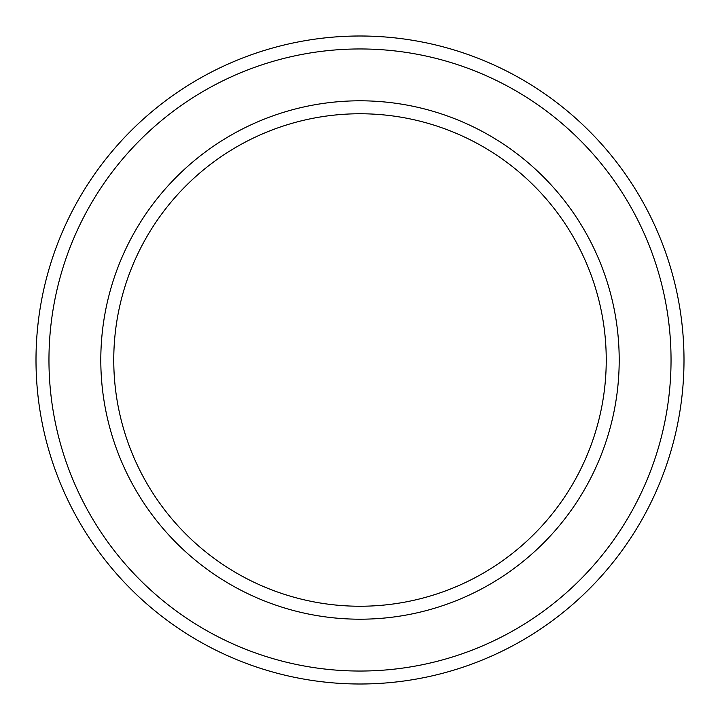 <?xml version="1.0" encoding="UTF-8"?>
<svg xmlns="http://www.w3.org/2000/svg" width="720" height="720" viewBox="0 0 720 720"><rect width="100%" height="100%" fill="white"/><g stroke="black" fill="none" stroke-linecap="round" stroke-linejoin="round"><path stroke-width="1.08" d="M606.24 360A246.24 246.24 0 0 0 360 113.76A246.24 246.24 0 0 0 113.76 360A246.24 246.24 0 0 0 360 606.24A246.24 246.24 0 0 0 606.24 360M100.8 360A259.2 259.2 0 0 1 360 100.8A259.2 259.2 0 0 1 619.2 360A259.2 259.2 0 0 1 360 619.2A259.2 259.2 0 0 1 100.8 360M671.04 360A311.04 311.04 0 0 0 360 48.96A311.04 311.04 0 0 0 48.96 360A311.04 311.04 0 0 0 360 671.04A311.04 311.04 0 0 0 671.04 360M36 360A324 324 0 0 1 360 36A324 324 0 0 1 684 360A324 324 0 0 1 360 684A324 324 0 0 1 36 360"/></g></svg>
